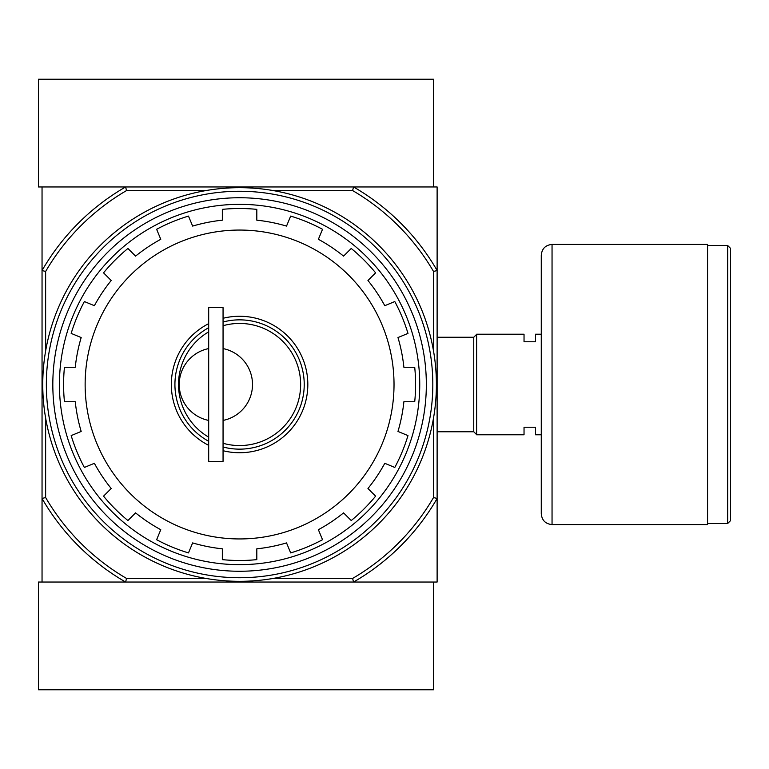 <?xml version="1.0" encoding="UTF-8"?>
<svg xmlns="http://www.w3.org/2000/svg" width="769" height="769" viewBox="0 0 769 769"><rect width="100%" height="100%" fill="white"/><g stroke="black" fill="none" stroke-linecap="round" stroke-linejoin="round"><path stroke-width="1.15" d="M208.687 437.167A61.059 61.059 0 0 1 208.687 331.833M223.058 325.72A61.059 61.059 0 0 1 300.641 384.5A61.059 61.059 0 0 1 223.058 443.28M208.687 348.578A36.633 36.633 0 0 0 208.687 420.422M223.058 420.422A36.633 36.633 0 0 0 223.058 348.578M222.337 559.64L222.337 548.816L222.337 559.64A175.986 175.986 0 0 0 256.817 559.64A175.986 175.986 0 0 1 222.337 559.64M351.231 520.536A175.986 175.986 0 0 0 375.618 496.149L367.957 488.498L375.618 496.149A175.986 175.986 0 0 1 351.231 520.536L343.57 512.875A165.21 165.21 0 0 1 318.385 529.706L322.528 539.713A175.986 175.986 0 0 1 290.672 552.911L286.529 542.904A165.21 165.21 0 0 1 256.817 548.816L256.817 559.64M375.618 272.851A175.986 175.986 0 0 0 351.231 248.464L343.57 256.125L351.231 248.464A175.986 175.986 0 0 1 375.618 272.851L367.957 280.502A165.21 165.21 0 0 1 384.788 305.697L394.795 301.544A175.986 175.986 0 0 1 407.983 333.4L397.977 337.553A165.21 165.21 0 0 1 403.888 367.265L414.722 367.265A175.986 175.986 0 0 1 414.722 401.735L403.888 401.735A165.21 165.21 0 0 1 397.977 431.447L407.983 435.6A175.986 175.986 0 0 1 394.795 467.456L384.788 463.303A165.21 165.21 0 0 1 367.957 488.498M256.817 220.184L256.817 209.36L256.817 220.184A165.21 165.21 0 0 1 286.529 226.096L290.672 216.089A175.986 175.986 0 0 1 322.528 229.287L318.385 239.294A165.21 165.21 0 0 1 343.57 256.125M222.337 220.184L222.337 209.36L222.337 220.184A165.21 165.21 0 0 0 192.625 226.096L188.482 216.089A175.986 175.986 0 0 0 156.626 229.287A175.986 175.986 0 0 1 188.482 216.089M127.923 248.464A175.986 175.986 0 0 0 103.546 272.851L111.207 280.502L103.546 272.851A175.986 175.986 0 0 1 127.923 248.464L135.584 256.125A165.21 165.21 0 0 1 160.769 239.294L156.626 229.287M103.546 496.149A175.986 175.986 0 0 0 127.923 520.536L135.584 512.875L127.923 520.536A175.986 175.986 0 0 1 103.546 496.149L111.207 488.498A165.21 165.21 0 0 1 94.376 463.303L84.369 467.456A175.986 175.986 0 0 1 71.171 435.6L81.178 431.447A165.21 165.21 0 0 1 75.266 401.735L64.442 401.735A175.986 175.986 0 0 1 64.442 367.265L75.266 367.265A165.21 165.21 0 0 1 81.178 337.553L71.171 333.4A175.986 175.986 0 0 1 84.369 301.544L94.376 305.697A165.21 165.21 0 0 1 111.207 280.502M222.337 548.816A165.21 165.21 0 0 1 192.625 542.904L188.482 552.911A175.986 175.986 0 0 1 156.626 539.713L160.769 529.706A165.21 165.21 0 0 1 135.584 512.875M273.091 190.558L352.596 190.558L353.567 186.963A228.066 228.066 0 0 1 437.119 270.515L437.119 186.963L42.045 186.963L42.045 582.037L125.587 582.037A228.066 228.066 0 0 1 42.045 498.485L45.631 497.524L45.631 418.009M433.524 418.009L433.524 497.524A224.471 224.471 0 0 1 352.596 578.442L353.567 582.037L437.119 582.037L437.119 498.485A228.066 228.066 0 0 1 353.567 582.037L125.587 582.037L126.558 578.442A224.471 224.471 0 0 1 45.631 497.524M352.596 190.558A224.471 224.471 0 0 1 433.524 271.476L437.119 270.515L437.119 498.485L433.524 497.524M352.596 578.442L273.091 578.442M206.073 578.442L126.558 578.442M45.631 350.991L45.631 271.476L42.045 270.515A228.066 228.066 0 0 1 125.587 186.963L126.558 190.558L206.073 190.558M433.524 271.476L433.524 350.991M45.631 271.476A224.471 224.471 0 0 1 126.558 190.558M52.821 384.5A186.761 186.761 0 0 1 332.958 222.76A186.761 186.761 0 0 1 332.958 546.24A186.761 186.761 0 0 1 52.821 384.5M59.424 384.5A180.157 180.157 0 0 1 329.661 228.48A180.157 180.157 0 0 1 329.661 540.52A180.157 180.157 0 0 1 59.424 384.5M222.337 209.36A175.986 175.986 0 0 1 256.817 209.36A175.986 175.986 0 0 0 222.337 209.36M208.687 445.347A68.239 68.239 0 0 1 208.687 323.653M223.058 318.289A68.239 68.239 0 0 1 307.821 384.5A68.239 68.239 0 0 1 223.058 450.711M208.687 441.291A64.644 64.644 0 0 1 208.687 327.709M223.058 322A64.644 64.644 0 0 1 304.226 384.5A64.644 64.644 0 0 1 223.058 447M208.687 307.638L208.687 461.362L223.058 461.362L223.058 307.638L208.687 307.638M353.567 186.963L433.524 186.963L433.524 79.217L38.45 79.217L38.45 186.963L125.587 186.963M125.587 582.037L38.45 582.037L38.45 689.783L433.524 689.783L433.524 582.037L353.567 582.037M541.27 434.783L535.522 434.783L535.522 427.237L524.035 427.237L524.035 434.783L476.626 434.783L476.626 334.217L524.035 334.217L524.035 341.763L535.522 341.763L535.522 334.217L541.27 334.217M437.119 337.245L473.752 337.245L473.752 431.755L476.626 434.629M476.626 334.371L473.752 337.245M730.55 248.377L730.55 520.623L727.676 523.497L727.676 245.503L730.55 248.377M707.567 245.503L727.676 245.503M707.567 244.427L707.567 524.573L552.046 524.573C545.5 523.939 541.914 520.344 541.27 513.798L541.27 255.202C541.914 248.656 545.5 245.071 552.046 244.427L707.567 244.427M46.351 384.5A193.23 193.23 0 0 1 336.197 217.156A193.23 193.23 0 0 1 336.197 551.844A193.23 193.23 0 0 1 46.351 384.5M42.756 384.5A196.816 196.816 0 0 1 337.985 214.051A196.816 196.816 0 0 1 337.985 554.949A196.816 196.816 0 0 1 42.756 384.5M322.528 539.713A175.986 175.986 0 0 1 290.672 552.911M407.983 435.6A175.986 175.986 0 0 1 394.795 467.456M414.722 367.265A175.986 175.986 0 0 1 414.722 401.735M394.795 301.544A175.986 175.986 0 0 1 407.983 333.4M290.672 216.089A175.986 175.986 0 0 1 322.528 229.287M71.171 333.4A175.986 175.986 0 0 1 84.369 301.544M64.442 401.735A175.986 175.986 0 0 1 64.442 367.265M84.369 467.456A175.986 175.986 0 0 1 71.171 435.6M188.482 552.911A175.986 175.986 0 0 1 156.626 539.713M85.138 384.5A154.434 154.434 0 0 1 316.799 250.752A154.434 154.434 0 0 1 316.799 518.248A154.434 154.434 0 0 1 85.138 384.5M552.046 244.427L552.046 524.573M437.119 431.755L473.752 431.755M707.567 523.497L727.676 523.497"/></g></svg>
